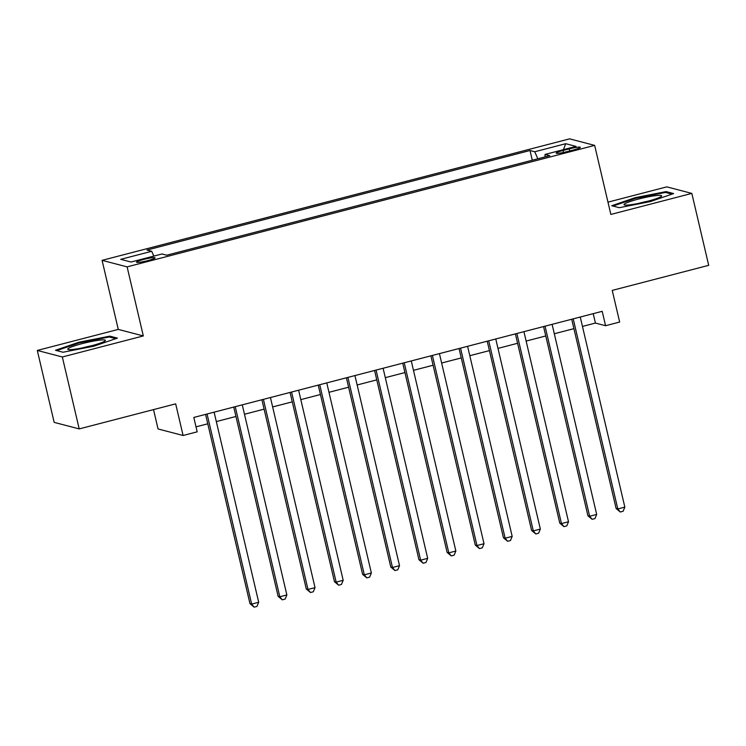 <?xml version="1.0" encoding="UTF-8"?>
<svg xmlns="http://www.w3.org/2000/svg" width="746" height="746" viewBox="0 0 746 746"><rect width="100%" height="100%" fill="white"/><g stroke="black" fill="none" stroke-linecap="round" stroke-linejoin="round"><path stroke-width="1.12" d="M147.96 260.578A9.521 1.072 -13.2 0 0 155.056 257.846A9.521 1.072 -13.2 0 0 143.624 259.449A9.521 1.072 -13.2 0 0 136.527 262.191A9.521 1.072 -13.2 0 0 147.96 260.578M153.517 409.601L158.059 428.959L183.096 435.496L197.186 431.831L193.811 417.443L602.199 311.324L605.575 325.713L619.656 322.048L612.233 290.399L708.7 265.334L691.831 193.4L666.793 186.864L607.971 202.147M37.3 350.443L54.169 422.376L79.207 428.913L62.338 356.98L143.316 335.933L127.118 266.872L102.081 260.345L118.278 329.406L37.3 350.443L62.338 356.98M127.118 266.872L594.655 145.386L569.618 138.849L102.081 260.345M569.263 148.883L563.071 150.487A9.222 1.035 -13.2 0 0 556.19 153.144A9.222 1.035 -13.2 0 0 567.268 151.587L573.46 149.974A9.222 1.035 -13.2 0 0 580.341 147.326A9.222 1.035 -13.2 0 0 569.263 148.883L569.748 150.934M537.847 158.767L534.742 151.755L530.005 150.515L146.962 250.05L151.699 251.29L120.721 259.338L131.007 262.023L161.985 253.976L166.722 255.207L549.765 155.672L545.037 154.441L545.028 156.902M534.742 151.755L565.729 143.698L576.015 146.384L545.037 154.441M183.096 435.496L175.674 403.847L79.207 428.913M594.655 145.386L610.853 214.438L691.831 193.4M582.458 326.431L595.429 323.065L605.575 325.713M196.011 426.852L207.78 423.793M216.321 421.574L235.941 416.473M244.483 414.254L264.112 409.153M272.644 406.943L292.273 401.842M300.815 399.623L320.435 394.522M328.977 392.303L348.606 387.202M357.138 384.983L376.767 379.882M385.309 377.663L404.938 372.562M413.47 370.342L433.1 365.242M441.641 363.022L461.261 357.921M469.803 355.702L489.432 350.611M497.964 348.391L517.593 343.291M526.135 341.071L545.755 335.97M554.297 333.751L573.926 328.65M593.219 313.656L595.429 323.065M532.28 160.213L530.005 150.515M151.699 251.29L153.825 256.092M563.426 149.657L565.729 143.698M635.154 197.681L611.748 205.728L619.283 207.696L650.232 201.616L673.647 193.568L666.103 191.601L635.154 197.681L635.322 198.389M143.316 335.933L118.278 329.406M63.028 352.243L93.977 346.163L117.383 338.115L109.839 336.148L78.889 342.228L55.484 350.275L63.028 352.243M666.346 192.645L666.103 191.601M79.057 342.936L78.889 342.228M110.091 337.192L109.839 336.148M571.716 319.241L616.112 508.502L617.8 508.94L573.217 318.859M624.84 507.112L623.096 511.271L620.28 512.008L617.8 508.94L624.84 507.112L580.257 317.022M620.28 512.008L616.112 508.502M647.23 201.373A19.331 2.173 -13.2 0 0 661.385 196.31A19.331 2.173 -13.2 0 0 638.427 199.079A19.331 2.173 -13.2 0 0 624.467 204.964A19.331 2.173 -13.2 0 0 647.23 201.373M647.808 201.215A13.232 1.483 -13.2 0 0 640.618 202.847A13.232 1.483 -13.2 0 0 638.809 203.332M613.007 206.055L635.527 198.315L665.507 192.431L672.025 194.128M104.627 341.22A19.331 2.173 -13.2 0 0 105.121 340.857A19.331 2.173 -13.2 0 0 90.844 341.612A19.331 2.173 -13.2 0 0 68.511 348.317A19.331 2.173 -13.2 0 0 68.203 349.51A19.331 2.173 -13.2 0 0 85.958 347.132A19.331 2.173 -13.2 0 0 104.627 341.22M91.544 345.762A13.232 1.483 -13.2 0 0 82.554 347.878M56.743 350.601L79.263 342.862L109.252 336.978L115.761 338.675M543.554 326.561L587.941 515.822L589.638 516.26L545.046 326.179M596.679 514.432L594.935 518.591L592.119 519.319L589.638 516.26L596.679 514.432L552.096 324.342M592.119 519.319L587.941 515.822M515.393 333.882L559.78 523.142L561.468 523.58L516.885 333.49M568.508 521.752L566.773 525.911L563.948 526.639L561.468 523.58L568.508 521.752L523.925 331.662M563.948 526.639L559.78 523.142M487.222 341.202L531.609 530.462L533.306 530.9L488.723 340.81M540.346 529.073L538.603 533.231L535.787 533.959L533.306 530.9L540.346 529.073L495.764 338.982M535.787 533.959L531.609 530.462M459.06 348.522L503.447 537.782L505.145 538.22L460.552 348.13M512.185 536.393L510.441 540.552L507.625 541.279L505.145 538.22L512.185 536.393L467.593 346.303M507.625 541.279L503.447 537.782M430.89 355.842L475.286 545.093L476.974 545.54L432.391 355.45M484.014 543.713L482.27 547.862L479.454 548.599L476.974 545.54L484.014 543.713L439.431 353.623M479.454 548.599L475.286 545.093M402.728 363.162L447.115 552.413L448.812 552.861L404.229 362.77M455.853 551.024L454.109 555.183L451.293 555.919L448.812 552.861L455.853 551.024L411.27 360.943M451.293 555.919L447.115 552.413M374.567 370.473L418.954 559.733L420.641 560.181L376.059 370.091M427.682 558.344L425.947 562.503L423.131 563.239L420.641 560.181L427.682 558.344L383.099 368.263M423.131 563.239L418.954 559.733M346.396 377.793L390.792 567.053L392.48 567.492L347.897 377.411M399.52 565.664L397.777 569.823L394.96 570.55L392.48 567.492L399.52 565.664L354.937 375.574M394.96 570.55L390.792 567.053M318.234 385.113L362.621 574.373L364.318 574.812L319.726 384.722M371.359 572.984L369.615 577.143L366.799 577.87L364.318 574.812L371.359 572.984L326.767 382.894M366.799 577.87L362.621 574.373M290.063 392.433L334.46 581.693L336.148 582.132L291.565 392.042M343.188 580.304L341.444 584.463L338.628 585.19L336.148 582.132L343.188 580.304L298.605 390.214M338.628 585.19L334.46 581.693M261.902 399.753L306.289 589.014L307.986 589.452L263.403 399.362M315.026 587.624L313.283 591.783L310.467 592.51L307.986 589.452L315.026 587.624L270.444 397.534M310.467 592.51L306.289 589.014M233.74 407.074L278.127 596.334L279.815 596.772L235.232 406.682M286.865 594.944L285.121 599.094L282.305 599.831L279.815 596.772L286.865 594.944L242.273 404.854M282.305 599.831L278.127 596.334M205.57 414.394L249.966 603.645L251.654 604.092L207.071 414.002M258.694 602.264L256.95 606.414L254.134 607.151L251.654 604.092L258.694 602.264L214.111 412.174M254.134 607.151L249.966 603.645M563.528 152.464L563.071 150.487"/></g></svg>
